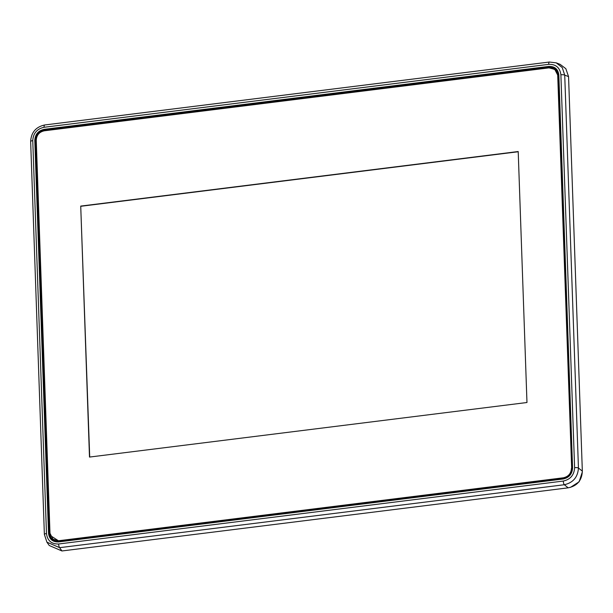<?xml version="1.0" encoding="UTF-8"?>
<svg xmlns="http://www.w3.org/2000/svg" width="613" height="613" viewBox="0 0 613 613"><rect width="100%" height="100%" fill="white"/><g stroke="black" fill="none" stroke-linecap="round" stroke-linejoin="round"><path stroke-width="0.92" d="M582.342 471.903L579.132 481.795L570.473 487.373M61.936 550.964L59.637 547.67L564.305 484.737C573.132 482.707 577.844 477.136 578.442 468.025L564.726 75.131L562.259 67.599L556.236 62.855L560.113 64.35L565.845 68.694L568.558 76.61L582.335 471.121C581.921 480.385 577.208 485.956 568.197 487.825L61.936 550.964L49.239 545.493L46.91 542.168L59.637 547.67A3.111 0.927 82.9 0 1 58.626 543.992C51.469 544.183 47.423 540.697 46.481 533.548L32.765 140.653A3.111 0.851 178 0 0 30.65 141.526L44.374 534.429A3.111 0.851 -2 0 1 46.481 533.548M44.458 534.62L46.91 542.168L44.374 534.429A3.111 0.851 -2 0 0 44.458 534.62M556.236 62.855L549.355 62.036L44.68 124.975A3.111 0.927 82.9 0 0 44.075 127.282C36.964 128.876 33.194 133.327 32.765 140.653M53.155 539.386L58.894 540.911L563.577 477.979C568.649 476.86 571.347 473.673 571.668 468.424L557.945 75.514L554.842 69.438M557.945 75.514L554.765 69.376L549.026 67.867L44.343 130.799C39.247 131.948 36.558 135.136 36.259 140.369L49.982 533.272L52.933 539.218L58.894 540.911M571.668 468.424L557.715 75.33M571.439 468.232C571.14 473.458 568.45 476.646 563.355 477.795L563.577 477.979M58.672 540.735L563.355 477.795M80.724 206.091L518.207 151.534L526.973 402.511L89.49 457.068L80.724 206.091L89.713 457.037M518.215 151.74L80.954 206.267M44.879 125.014A3.111 0.927 82.9 0 0 44.68 124.975C35.845 126.929 31.163 132.446 30.65 141.534M58.626 543.992L563.293 481.052C570.404 479.466 574.174 475.006 574.603 467.688L560.887 74.794C559.945 67.637 555.891 64.158 548.742 64.35L44.075 127.282M563.224 478.983C569.094 477.673 572.213 473.987 572.573 467.941L558.849 75.047C558.068 69.131 554.727 66.258 548.819 66.419L44.144 129.351C38.274 130.669 35.156 134.347 34.795 140.4L48.519 533.295C49.301 539.202 52.641 542.084 58.549 541.923L563.224 478.983L563.577 478.148C568.764 476.983 571.515 473.734 571.837 468.386L558.114 75.499L572.105 468.294L572.573 467.941M568.197 487.825L564.305 484.737A3.111 0.927 -97.1 0 1 563.293 481.052M574.603 467.688A3.111 0.851 -2 0 1 578.442 468.025L582.335 471.121M568.558 76.61L564.726 75.131A3.111 0.851 178 0 0 560.887 74.794M548.742 64.35A3.111 0.927 -97.1 0 1 549.34 62.036M563.577 478.148L58.856 541.371C53.431 541.524 50.358 538.881 49.645 533.448L35.922 140.561L35.202 140.408C35.546 134.569 38.558 131.013 44.22 129.749L44.504 130.416L549.171 67.476L548.896 66.809C554.596 66.656 557.822 69.438 558.573 75.138L572.297 468.033C571.952 473.872 568.941 477.427 563.278 478.692L58.549 541.923M571.837 468.386L572.105 468.294C571.776 473.849 568.918 477.236 563.523 478.439L58.603 541.631C52.902 541.785 49.676 539.003 48.925 533.302L49.99 533.463M48.519 533.295L48.925 533.302L35.202 140.408L34.795 140.4M44.144 129.351L44.22 129.749L548.896 66.809L548.819 66.419M558.849 75.047L558.389 75.407C557.677 69.974 554.604 67.33 549.171 67.476L549.248 67.836M550.65 67.813L555.891 70.12L558.114 75.499M58.909 541.08L50.381 535.563M36.267 140.576L35.922 140.561C36.251 134.998 39.109 131.619 44.504 130.416L44.58 130.768"/></g></svg>
